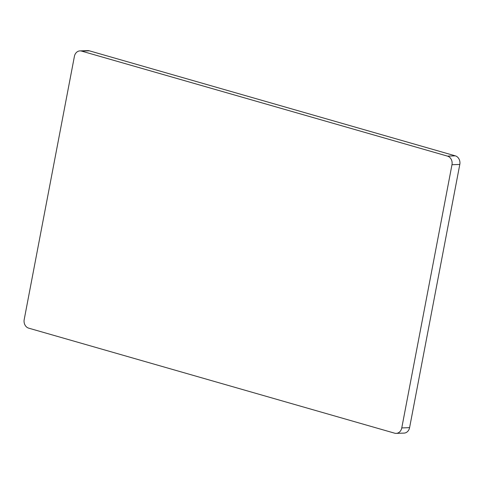 <?xml version="1.0" encoding="UTF-8"?>
<svg xmlns="http://www.w3.org/2000/svg" width="484" height="484" viewBox="0 0 484 484"><rect width="100%" height="100%" fill="white"/><g stroke="black" fill="none" stroke-linecap="round" stroke-linejoin="round"><path stroke-width="0.73" d="M451.983 164.717A7.127 5.953 -92 0 0 447.494 156.12L81.542 51.092A7.127 5.953 -92 0 0 79.969 50.899A7.127 5.953 -92 0 0 74.409 56.35L24.2 319.555A7.127 5.953 -92 0 0 28.689 328.152L394.641 433.18A7.127 5.953 -92 0 0 396.208 433.374A7.127 5.953 -92 0 0 401.768 427.923L451.983 164.717L459.8 164.445A7.127 5.953 88 0 0 455.311 155.848L89.358 50.82A7.127 5.953 88 0 0 87.792 50.626L79.969 50.899M401.768 427.923L409.591 427.65A7.127 5.953 88 0 1 404.031 433.101L396.208 433.374M409.591 427.65L459.8 164.445M447.494 156.12L455.311 155.848M81.542 51.092L89.358 50.82"/></g></svg>
